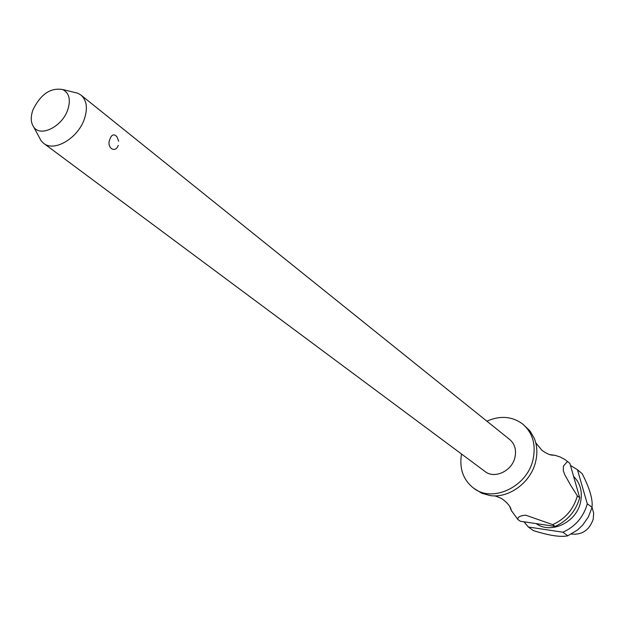 <?xml version="1.0" encoding="UTF-8"?>
<svg xmlns="http://www.w3.org/2000/svg" width="625" height="625" viewBox="0 0 625 625"><rect width="100%" height="100%" fill="white"/><g stroke="black" fill="none" stroke-linecap="round" stroke-linejoin="round"><path stroke-width="0.94" d="M461.492 453.992C459.188 468.609 463.25 480.023 473.688 488.234L481.836 493.266L489.93 495.531C508.75 498.68 530.836 482.523 535.594 461.867C537.641 453.414 537.188 445.531 534.234 438.227L530 430.961L523.078 424.344C512.508 416.312 500.437 415.258 486.867 421.172M43.695 143.344L485.07 471.523C494.469 479.211 511.914 471.117 514.914 457.523C516.555 450 514.844 444.016 509.773 439.57L80.992 95.086C86.727 100.25 87.883 108.156 84.453 118.813C78.195 138.094 54.289 152.312 43.695 143.344L41.062 140.711L39.055 136.961M118.258 145.406C115.031 154.133 105.938 147.078 110.031 138.938C111.344 135.156 113.258 134.039 115.758 135.562L117.195 137.203L118.656 141.312M473.688 488.234C492.508 503.117 527.078 486.859 532.977 459.773C536.156 444.992 532.859 433.188 523.078 424.344M536.172 523.609C550.844 534.477 576.32 522.492 580.484 502.438C582.688 491.914 580.391 483.242 573.594 476.406M592.023 507.258L587.289 503.82L577.453 469.734L582.164 473.664C589.664 488.25 592.945 499.445 592.023 507.258M523.961 521.789L528.367 527.008L562.93 532.211L567.781 535.797L577.562 529.977L582.703 525.078L588.383 516.898L591.992 507.594M567.781 535.797C560.695 537.344 549.227 535.602 533.359 530.586L528.367 527.008M571.438 534.055C582.133 535.055 589.398 530.086 593.234 519.148L593.656 513.008L592.016 507.344M67.805 109.664C70.914 99.594 69.219 92.891 62.703 89.547C50.508 87.453 40.57 94.266 32.898 110C30.469 117.023 30.742 122.703 33.727 127.031C40.508 137.508 62.328 126.539 67.805 109.664M73.648 92.203L77.789 93.203L80.992 95.086M549.742 454.609L555.062 455.336L560.219 456.992L564.945 459.531L569.875 463.398L579.711 497.75L577.367 495.883L570.773 485.438L564.781 474.766L563.305 470.773L563.406 466.094L567.531 461.445M577.367 495.883C573.492 509.32 565.266 518.914 552.703 524.641L555.109 526.43C567.648 520.719 575.844 511.156 579.711 497.75M555.109 526.43L520.312 521.25L517.828 519.477C517.531 517.047 520.164 515.617 525.719 515.188L552.703 524.641M517.828 519.477L511.258 510.398L509.688 506.422M577.453 469.734L570.453 465.414M562.93 532.211C575.359 526.57 583.484 517.109 587.289 503.82M494.75 495.852C503.531 498.828 502.258 499.383 503.562 499.937C508.344 503.867 510.906 507.352 511.258 510.398M535.758 442.805L541.93 450.305C546.938 453.945 550.953 455.547 553.992 455.117M62.703 89.547L77.789 93.203M33.727 127.031L41.062 140.711"/></g></svg>
